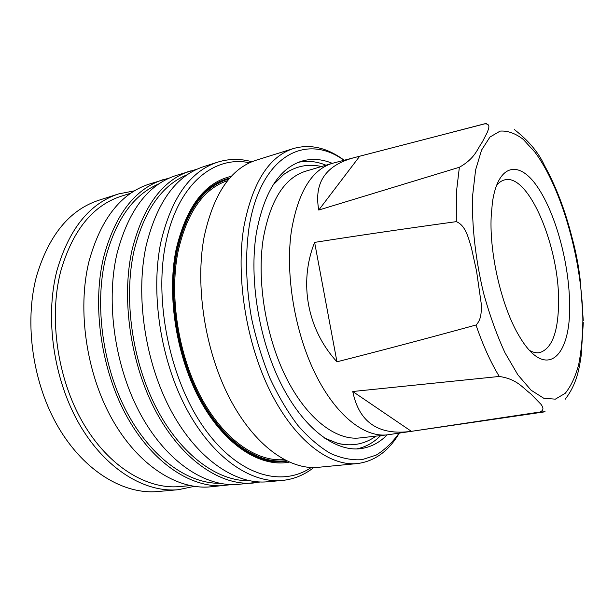<?xml version="1.0" encoding="UTF-8"?>
<svg xmlns="http://www.w3.org/2000/svg" width="614" height="614" viewBox="0 0 614 614"><rect width="100%" height="100%" fill="white"/><g stroke="black" fill="none" stroke-linecap="round" stroke-linejoin="round"><path stroke-width="0.92" d="M134.512 190.824L118.51 193.94L98.885 200.233C69.643 209.827 48.867 235.116 36.548 276.116C23.977 322.88 32.711 383.888 58.683 427.804C84.717 471.767 124.128 494.692 157.775 491.53L178.298 489.711L194.262 486.365M118.51 193.94C89.544 203.441 69.021 228.961 56.948 270.513C44.653 317.922 53.61 379.997 79.651 424.711C105.738 469.487 144.981 492.842 178.298 489.711M130.951 193.134L121.096 196.265C92.591 205.56 72.429 230.68 60.625 271.611C48.636 318.175 57.493 379.053 83.036 422.892C108.632 466.793 147.114 489.703 179.787 486.557L190.079 485.62M169.594 177.937L149.148 184.116C120.643 193.456 100.566 219.328 88.907 261.733C77.072 310.154 86.405 373.895 112.508 419.869C138.649 465.903 177.584 489.957 210.349 486.856L231.593 484.607M163.078 179.656C134.804 188.905 114.941 214.931 103.482 257.726C91.877 306.601 101.379 371.109 127.497 417.658C153.661 464.276 192.428 488.637 224.916 485.559M159.064 183.786C133.591 194.5 115.701 219.559 105.385 258.954C94.364 305.726 102.807 367.003 127.014 412.454C151.282 457.952 187.915 483.625 219.62 483.318M197.109 169.172L175.865 175.55C147.813 184.73 128.157 210.894 116.89 254.05C105.501 303.339 115.163 368.546 141.289 415.624C167.461 462.772 206.074 487.432 238.293 484.369L260.351 481.998M190.309 170.922C162.518 180.009 143.108 206.327 132.064 249.875C120.927 299.64 130.774 365.637 156.9 413.322C183.079 461.076 221.493 486.065 253.405 483.026M187.4 174.668C161.881 184.975 144.067 210.464 133.959 251.149C123.307 299.041 132.279 362.183 156.816 408.817C181.406 455.504 218.031 481.491 249.269 480.708M251.924 161.751C240.343 158.542 228.93 158.673 217.694 162.142L203.625 166.655C176.088 175.65 156.908 202.113 146.078 246.03C135.18 296.224 145.196 362.958 171.321 411.196C197.501 459.51 235.715 484.807 267.336 481.79L282.049 480.478C293.753 479.319 304.314 475.006 313.739 467.546M217.694 162.142C190.432 171.045 171.506 197.654 160.914 241.954C150.276 292.602 160.477 360.111 186.595 408.947C212.759 457.852 250.758 483.471 282.049 480.478M249.599 162.779C214.202 155.15 177.638 184.023 165.849 242.883C153.684 300.607 169.986 379.721 203.856 427.59C237.718 475.712 281.557 487.662 311.198 467.507M231.432 176.272C204.539 182.473 186.065 207.056 176.003 250.021C166.586 296.739 176.794 358.776 201.369 402.485C225.983 446.278 261.08 467.576 289.225 462.119M229.843 178.022C203.648 184.653 185.658 208.952 175.88 250.934L173.954 262.723M229.145 178.827L227.126 179.426C202.459 187.255 185.528 211.193 176.333 251.256C167.315 296.201 176.586 355.514 199.665 398.386C222.782 441.312 256.307 463.885 284.029 460.891L286.124 460.661M227.863 179.204C203.211 187.024 186.295 210.97 177.108 251.049C168.098 296.017 177.385 355.36 200.456 398.263C223.573 441.22 257.089 463.8 284.796 460.807M227.664 180.608C203.533 188.636 186.986 212.329 178.022 251.686C169.157 296.071 178.237 354.547 200.893 397.005C223.603 439.509 256.621 462.158 284.067 459.594M344.162 160.246C327.316 147.728 310.454 143.814 293.576 148.496L256.03 160.262C230.726 168.397 213.419 194.009 204.101 237.081C194.914 285.901 205.076 351.031 229.613 398.194C254.188 445.426 289.394 470.263 318.106 467.323L357.271 463.578C374.64 461.337 388.662 451.175 399.323 433.1M293.576 148.496C269.109 156.355 252.561 182.304 243.95 226.343C235.523 276.285 246.153 343.364 270.582 392.024C295.05 440.768 329.526 466.44 357.271 463.578M343.955 160.3C306.325 132.754 260.582 154.858 249.061 227.326C245.101 255.401 245.907 285.617 251.479 317.968C256.046 339.012 262.17 359.044 269.853 378.055C278.28 396.084 287.644 411.902 297.943 425.51C308.566 437.613 319.395 446.915 330.432 453.424C341.376 458.282 351.899 460.37 361.991 459.679L376.083 455.151C384.748 449.862 392.423 442.525 399.108 433.131M332.281 163.339C321.928 159.003 311.766 158.266 301.819 161.137C279.186 168.267 264.028 192.251 256.345 233.082C248.977 278.779 258.839 339.695 281.066 383.888C303.339 428.142 334.676 451.559 359.957 448.727C370.242 447.506 379.314 442.886 387.173 434.865L411.211 431.366M325.973 165.204C316.732 161.405 307.614 160.423 298.619 162.257M324.192 437.935L338.237 443.531L345.682 444.713M332.266 163.347L305.726 171.191C284.459 177.799 270.306 200.264 263.26 238.577C256.591 281.043 265.847 337.316 286.446 378.147C307.092 419.032 336.142 440.729 359.658 437.951L387.158 434.865C364.279 437.582 335.72 415.363 315.189 373.596C294.697 331.882 285.165 274.473 291.343 231.348C297.92 192.451 311.559 169.786 332.266 163.347L353.357 157.859M540.036 412.009L411.403 431.343C378.562 435.717 359.013 422.44 352.766 391.509L499.297 376.451C517.425 379.183 522.575 387.894 530.565 393.635L541.072 404.396C542.891 407.067 544.526 409.968 540.036 412.009L545.117 411.794M476.004 325.013C425.671 338.798 379.322 351.054 336.963 361.799C307.307 329.687 298.558 282.555 314.614 242.392C357.601 235.646 404.833 228.73 456.309 221.646C465.658 225.415 468.313 237.741 471.337 247.511L476.548 271.066L481.13 302.894C481.522 310.876 481.622 319.664 476.004 325.013C482.903 345.168 490.67 362.314 499.297 376.451M583.3 322.603L581.174 355.69C579.109 368.899 576.999 383.85 565.179 399.269M569.6 305.143C569.485 264.672 555.931 213.941 537.534 187.017C519.244 159.801 497.877 163.332 492.359 202.82L491.169 216.78C489.35 254.549 502.06 308.044 519.344 336.303C545.639 381.24 570.813 357.571 569.6 305.143M529.621 350.464C533.09 352.405 536.344 353.15 539.407 352.689C551.786 348.982 558.172 332.435 558.571 303.04C559.73 247.757 528.784 172.818 504.478 179.925C501.484 180.693 498.768 182.642 496.335 185.781M514.348 129.546C528.677 140.729 538.685 152.663 544.372 165.335C555.877 186.057 565.08 210.072 571.979 237.372C575.863 251.456 578.626 265.801 580.268 280.414L583.285 320.669M459.372 167.269C475.228 158.282 476.955 149.463 482.343 141.972L487.27 132.409C488.567 128.656 491.093 123.844 484.807 123.821L355.138 157.399C325.904 164.805 313.777 182.35 318.758 210.042L459.372 167.269L456.379 192.443L456.309 221.646M290.222 170.377L283.822 174.368L273.053 184.983M356.58 448.941C365.576 447.138 373.596 442.686 380.634 435.595M202.674 404.787C226.505 445.979 260.106 466.041 287.076 461.129M314.614 242.392L336.963 361.799M359.551 156.417L318.758 210.042M352.766 391.509L411.403 431.343M472.596 195.858C471.675 225.2 475.512 259.592 483.594 293.2C489.673 315.128 496.803 334.975 504.984 352.751L517.878 374.855L531.079 390.197L543.797 398.279L555.348 399.154L565.225 393.305C570.874 386.375 575.356 376.835 578.672 364.693C581.289 351.369 582.694 336.51 582.878 320.094C582.287 261.441 562.125 188.836 534.94 152.172L523.212 139.332C515.253 133.292 507.555 130.552 500.111 131.112L489.941 137.06L481.56 150.1L475.597 169.971L472.596 195.858M486.787 123.245L484.807 123.821M338.237 443.531C352.313 446.585 364.9 444.114 375.998 436.117M544.234 411.917L414.227 430.921M485.92 123.475L452.702 132.087M321.498 166.524C308.159 163.47 295.603 166.087 283.822 174.368"/></g></svg>
